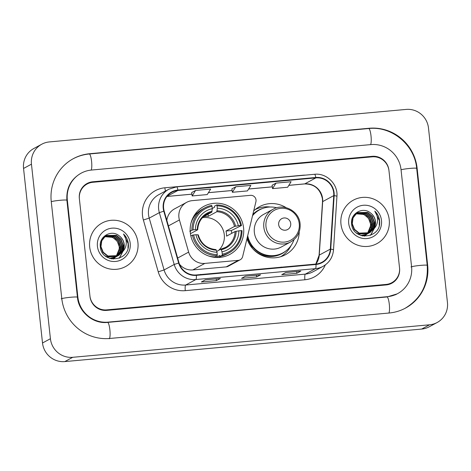<?xml version="1.0" encoding="UTF-8"?>
<svg xmlns="http://www.w3.org/2000/svg" width="471" height="471" viewBox="0 0 471 471"><rect width="100%" height="100%" fill="white"/><g stroke="black" fill="none" stroke-linecap="round" stroke-linejoin="round"><path stroke-width="0.71" d="M178.903 217.314A15.455 15.084 61.6 0 0 179.422 219.957L188.641 252.103A15.455 15.084 61.6 0 0 204.861 263.401L238.297 260.351A5.152 5.028 61.6 0 0 242.653 256.565L255.912 201.753A5.152 5.028 61.6 0 0 250.442 195.335L192.315 200.634A15.455 15.084 61.6 0 0 186.628 202.347A15.455 15.084 61.6 0 0 178.903 217.314M246.981 238.673A27.306 26.647 61.6 0 0 285.426 254.729A27.306 26.647 61.6 0 0 299.226 231.814M281.499 256.454A27.306 26.647 61.6 0 0 282.953 255.235M190.313 232.768A27.306 26.647 61.6 0 0 229.942 254.358A27.306 26.647 61.6 0 0 243.589 227.917A27.306 26.647 61.6 0 0 203.961 206.327A27.306 26.647 61.6 0 0 190.313 232.768M286.18 207.687A27.306 26.647 61.6 0 0 259.444 206.692A27.306 26.647 61.6 0 0 253.692 210.92M179.463 264.178A15.455 15.084 61.6 0 0 192.804 269.924L226.233 266.874A5.152 5.028 61.6 0 0 228.135 266.303L240.192 259.78M186.628 202.347L174.564 208.871A15.455 15.084 61.6 0 0 166.846 220.399M257.672 208.488A27.306 26.647 61.6 0 0 255.859 209.036M372.237 156.837L92.811 182.295A15.455 15.084 61.6 0 0 87.117 184.014A15.455 15.084 61.6 0 0 79.393 198.98L89.932 295.947A15.455 15.084 61.6 0 0 106.67 309.883L386.096 284.425A15.455 15.084 61.6 0 0 391.79 282.712A15.455 15.084 61.6 0 0 399.514 267.746L388.981 170.773A15.455 15.084 61.6 0 0 372.237 156.837M411.572 266.645L401.039 169.678A27.818 27.153 61.6 0 0 370.907 144.591L91.48 170.049A27.818 27.153 61.6 0 0 81.236 173.134A27.818 27.153 61.6 0 0 67.335 200.081L77.868 297.048A27.818 27.153 61.6 0 0 108 322.135L387.427 296.677A27.818 27.153 61.6 0 0 397.671 293.586A27.818 27.153 61.6 0 0 411.572 266.645M428.486 128.006A20.606 20.112 61.6 0 0 406.167 109.419L49.343 141.93A20.606 20.112 61.6 0 0 41.76 144.22A20.606 20.112 61.6 0 0 31.457 164.173L50.421 338.72A20.606 20.112 61.6 0 0 72.74 357.301L429.564 324.796A20.606 20.112 61.6 0 0 437.153 322.505A20.606 20.112 61.6 0 0 447.45 302.547L428.486 128.006M41.76 144.22L33.847 148.495A20.606 20.112 61.6 0 0 23.55 168.453L42.514 342.994A20.606 20.112 61.6 0 0 64.833 361.581L421.657 329.07A20.606 20.112 61.6 0 0 429.24 326.78L437.153 322.505M417.123 168.212A44.309 43.238 61.6 0 0 369.134 128.259L89.702 153.717A44.309 43.238 61.6 0 0 73.394 158.633A44.309 43.238 61.6 0 0 51.251 201.541L61.783 298.514A44.309 43.238 61.6 0 0 109.772 338.466L389.205 313.009A44.309 43.238 61.6 0 0 405.513 308.087A44.309 43.238 61.6 0 0 427.656 265.179L417.123 168.212L416.694 168.447M89.69 247.004A24.727 24.133 61.6 0 0 125.574 266.557A24.727 24.133 61.6 0 0 137.932 242.612A24.727 24.133 61.6 0 0 102.048 223.054A24.727 24.133 61.6 0 0 89.69 247.004A24.727 24.133 61.6 0 0 125.574 266.557A24.727 24.133 61.6 0 0 137.932 242.612A24.727 24.133 61.6 0 0 102.048 223.054A24.727 24.133 61.6 0 0 89.69 247.004M340.975 224.114A24.727 24.133 61.6 0 0 376.859 243.666A24.727 24.133 61.6 0 0 389.223 219.716A24.727 24.133 61.6 0 0 353.332 200.163A24.727 24.133 61.6 0 0 340.975 224.114A24.727 24.133 61.6 0 0 376.859 243.666A24.727 24.133 61.6 0 0 389.223 219.716A24.727 24.133 61.6 0 0 353.332 200.163A24.727 24.133 61.6 0 0 340.975 224.114M163.62 208.253A16.485 16.091 -118.4 0 1 171.856 192.286A16.485 16.091 -118.4 0 1 177.926 190.455L315.829 177.891A16.485 16.091 -118.4 0 1 333.751 195.618L330.33 249.118A16.485 16.091 -118.4 0 1 322.023 262.223A16.485 16.091 -118.4 0 1 315.959 264.054L196.342 274.952A16.485 16.091 -118.4 0 1 179.039 262.9L164.173 211.067A16.485 16.091 -118.4 0 1 163.62 208.253M163.219 208.288A16.897 16.491 61.6 0 0 163.784 211.173L178.65 263.006A16.897 16.491 61.6 0 0 196.383 275.364L316 264.466A16.897 16.491 61.6 0 0 330.73 249.153L334.157 195.648A16.897 16.491 61.6 0 0 315.788 177.485L177.885 190.049A16.897 16.491 61.6 0 0 163.219 208.288M276 183.113L272.574 188.624L287.651 187.252L291.072 181.741L276 183.113L272.085 185.25M195.589 190.443L192.162 195.954L207.24 194.576L210.661 189.065L195.589 190.443L191.673 192.574M231.879 188.895L235.794 186.781L232.368 192.286L231.879 188.895M388.922 170.266A15.455 15.084 61.6 0 0 372.184 156.325L92.752 181.782A15.455 15.084 61.6 0 0 87.064 183.502A15.455 15.084 61.6 0 0 79.34 198.468L89.985 296.459A15.455 15.084 61.6 0 0 106.723 310.395L386.155 284.937A15.455 15.084 61.6 0 0 391.843 283.224A15.455 15.084 61.6 0 0 399.567 268.252L388.922 170.266M220.375 278.485L216.425 280.622L201.347 281.994L205.297 279.856L220.375 278.485A4.121 0.83 -95.2 0 1 220.304 278.502L205.268 279.874M300.786 271.155L296.836 273.298L281.758 274.67L285.709 272.532L300.786 271.155A4.121 0.83 -95.2 0 1 300.716 271.178L285.679 272.55M260.581 274.823L256.63 276.96L241.552 278.332L245.503 276.194L260.581 274.823A4.121 0.83 -95.2 0 1 260.51 274.84L245.473 276.212M232.368 192.286L247.446 190.914L250.866 185.403L235.794 186.781M256.63 276.96L256.436 275.211M296.836 273.298L296.642 271.549M216.425 280.622L216.23 278.873M192.162 195.954L191.673 192.557M272.574 188.624L272.085 185.233M256.407 269.483L240.905 270.896M241.329 270.854L240.887 270.707M216.201 273.145L200.699 274.558M201.123 274.516L200.681 274.369M296.612 265.821L281.11 267.234M281.534 267.192L281.093 267.045M105.351 236.254L114 236.683L118.515 240.581L120.558 246.268L119.705 251.903L116.29 256.477M116.149 256.595L115.719 256.919M115.572 257.019L115.124 257.313M114.971 257.407L111.28 258.838M105.21 236.36L113.688 236.848L118.203 240.752L120.246 246.439L116.119 256.536M115.978 256.648L115.548 256.983M115.407 257.089L114.959 257.39M114.806 257.484L114.347 257.755M114.506 257.672L111.509 258.885M105.946 235.847L115.26 236L119.769 239.904L121.812 245.591L120.811 251.555L116.973 256.236M116.826 256.342L116.378 256.636M116.225 256.73L109.584 258.367M105.798 235.947L114.942 236.171L119.457 240.075L121.5 245.762L120.529 251.655L116.802 256.301M116.661 256.407L116.213 256.707M116.066 256.807L115.601 257.078M115.76 256.995L110.161 258.555M122.336 251.961A11.645 11.369 61.6 0 0 119.316 235.947C111.639 229.106 98.981 236.389 100.282 246.357C101.082 264.207 129.696 262.011 128.389 244.49L128.318 243.625C127.865 239.845 126.263 236.636 123.514 233.993C125.592 236.978 126.487 240.304 126.21 243.972C125.916 247.098 124.621 249.765 122.336 251.961L118.268 255.635L107.953 256L103.231 252.215L100.977 246.639L101.765 240.793L105.363 236.248L106.564 235.488L116.514 235.323L121.023 239.221L123.072 244.908L122.071 250.872L117.632 255.959M117.479 256.047L106.693 256.683L105.11 255.818M106.405 235.577L116.202 235.494L120.711 239.392L122.754 245.079L121.754 251.043L117.467 256.03M117.32 256.124L116.861 256.401M117.014 256.318L106.711 256.989M119.316 235.947C122.089 238.143 123.649 240.958 124.008 244.402L123.013 250.366L119.204 255.023L118.115 255.718M118.274 255.635L107.635 256.171L102.913 252.385L100.659 246.81L101.453 240.958L105.045 236.413L106.252 235.659M104.78 236.695L112.746 237.36L117.261 241.258L119.304 246.945L119.063 250.631L116.843 255.871M119.063 250.631A11.645 11.369 61.6 0 0 110.037 236.689L104.644 236.819M103.202 237.36L104.05 236.848M103.261 237.29L103.738 237.013M102.195 238.703L105.31 236.165M102.643 238.061L104.992 236.336M116.296 256.542L113.087 259.103M97.426 246.304A16.797 16.397 61.6 0 0 115.619 261.446A16.797 16.397 61.6 0 0 130.196 243.313A16.797 16.397 61.6 0 0 112.004 228.164A16.797 16.397 61.6 0 0 97.426 246.304M123.514 233.993L128.171 243.707L127.971 248.076M120.535 239.144L122.007 241.858M123.119 246.121L123.025 250.331M122.79 251.514L119.24 258.202M123.031 244.543L123.249 249.801M122.972 251.32L119.363 258.149M218.662 250.36A19.064 18.605 61.6 0 0 224.278 234.746A19.064 18.605 61.6 0 0 202.453 217.702M222.288 254.163L222.2 255.3A25.552 24.939 61.6 0 0 229.106 252.821A25.552 24.939 61.6 0 0 242.029 230.637L241.217 230.619A24.521 23.933 61.6 0 1 222.288 254.163L222.029 251.802A22.155 21.619 61.6 0 0 238.891 230.831L235.053 231.544L226.557 236.136A19.064 18.605 61.6 0 0 226.451 233.569A19.064 18.605 61.6 0 0 226.003 231.031L234.499 226.439L238.338 225.727A22.155 21.619 61.6 0 0 217.296 208.211L217.037 205.851A24.521 23.933 61.6 0 1 240.663 225.515L241.476 225.532A25.552 24.939 61.6 0 0 216.725 204.932L217.037 205.851M216.719 251.408L220.893 249.147L225.421 247.434A19.064 18.605 61.6 0 0 235.053 231.544M190.202 231.432L190.661 231.184L189.76 231.196M212.25 208.494L214.57 207.234L214.611 206.074L216.725 204.932M241.476 225.532L231.32 230.549A24.474 23.88 -118.4 0 1 231.726 233.086A24.474 23.88 -118.4 0 1 231.756 233.328M222.2 255.3L220.087 256.442L219.81 255.453L216.089 257.466M220.087 256.442A25.552 24.939 61.6 0 0 226.993 253.963L229.106 252.821M208.6 255.971A25.552 24.939 61.6 0 0 215.059 256.901L217.172 255.759L217.261 254.623A24.521 23.933 61.6 0 1 193.634 234.952L192.427 235.153A25.552 24.939 61.6 0 0 217.172 255.759M192.427 235.153L190.861 236M240.663 225.515L238.338 225.727M238.891 230.831L241.217 230.619M193.634 234.952L195.96 234.741A22.155 21.619 61.6 0 0 217.001 252.262L217.261 254.623M217.296 208.211L216.831 211.726L208.335 216.324L208.105 214.187M220.893 249.147L222.029 251.802M217.001 252.262L216.301 250.172A19.817 19.34 61.6 0 1 197.808 234.776L195.96 234.741M216.301 250.172L215.93 249.595C206.899 248.641 201.005 243.725 198.25 234.846M212.662 257.054L213.127 256.801M190.178 230.967L193.081 229.854A24.521 23.933 61.6 0 1 212.009 206.304L211.703 205.385A25.552 24.939 61.6 0 0 204.797 207.864L202.677 209.012A25.552 24.939 61.6 0 0 190.932 223.301M204.797 207.864A25.552 24.939 61.6 0 0 191.874 230.048M212.009 206.304L212.268 208.671A22.155 21.619 61.6 0 0 195.406 229.642L193.081 229.854M203.384 216.742L211.803 212.185L212.268 208.671M195.406 229.642L197.649 229.795L190.431 233.698M212.074 211.244A19.817 19.34 61.6 0 0 197.255 229.671L197.649 229.795M203.354 216.772A19.064 18.605 -118.4 0 1 208.335 216.324M231.32 230.549L226.003 231.031M220.64 256.33A26.788 26.146 -118.4 0 1 219.757 257.401M195.842 213.18A26.788 26.146 -118.4 0 1 197.225 213.033M290.725 223.531A6.182 6.035 61.6 0 0 284.031 217.961A6.182 6.035 61.6 0 0 278.661 224.632A6.182 6.035 61.6 0 0 285.361 230.207A6.182 6.035 61.6 0 0 290.725 223.531M273.086 209.271L263.613 214.399A18.546 18.098 61.6 0 0 254.346 232.362A18.546 18.098 61.6 0 0 281.258 247.028L290.737 241.9C297.484 237.831 300.61 231.814 300.098 223.843C299.25 211.191 283.842 202.866 273.086 209.271A18.546 18.098 61.6 0 0 263.819 227.234A18.546 18.098 61.6 0 0 290.737 241.9M276.765 207.782A24.474 23.88 61.6 0 0 259.609 209.83A24.474 23.88 61.6 0 0 252.533 215.718M259.609 209.83L259.215 210.042A24.474 23.88 61.6 0 0 252.621 215.353M247.163 237.932A19.317 18.852 61.6 0 0 252.109 247.446M247.475 236.642A24.474 23.88 61.6 0 0 282.494 253.092L282.894 252.88A24.474 23.88 61.6 0 0 293.992 239.639M247.705 235.677A24.474 23.88 61.6 0 0 282.894 252.88M291.084 245.491A26.788 26.146 -118.4 0 1 280.622 256.736M255.135 209.619A26.788 26.146 -118.4 0 1 270.277 207.022M356.635 213.357L365.29 213.787L369.8 217.69L371.843 223.378L370.989 229.006L367.574 233.587M367.433 233.698L367.003 234.022M366.856 234.128L366.409 234.423M366.255 234.517L362.564 235.947M356.494 213.469L364.972 213.958L369.488 217.861L371.531 223.542L367.404 233.64M367.262 233.757L366.832 234.087M366.691 234.193L366.244 234.493M366.091 234.593L365.631 234.864M365.79 234.782L362.794 235.995M357.23 212.957L366.544 213.11L371.054 217.007L373.097 222.695L372.102 228.659L368.257 233.345M368.11 233.445L367.663 233.746M367.945 233.516L367.044 234.105L360.874 235.476M357.083 213.051L366.226 213.281L370.742 217.178L372.785 222.865L371.813 228.765L368.092 233.41M367.351 233.91L366.885 234.187M367.044 234.099L361.445 235.665M373.621 229.071A11.645 11.369 61.6 0 0 370.606 213.057C362.923 206.216 350.265 213.498 351.572 223.46C352.367 241.311 380.98 239.121 379.673 221.6L379.602 220.734C379.149 216.954 377.548 213.74 374.798 211.102C376.877 214.087 377.771 217.408 377.495 221.082C377.2 224.208 375.905 226.869 373.621 229.071L369.558 232.745L359.238 233.11L354.516 229.324L352.261 223.749L353.05 217.896L356.647 213.351L357.848 212.592L367.798 212.433L372.308 216.33L374.357 222.018L373.356 227.982L368.917 233.063M357.689 212.68L367.486 212.598L371.996 216.501L374.039 222.188L373.038 228.152L368.298 233.422L357.978 233.787L356.394 232.927M368.605 233.233L368.145 233.504M368.298 233.422L357.995 234.099M370.606 213.057C373.373 215.247 374.94 218.067 375.299 221.505L374.298 227.469L370.494 232.132L369.399 232.827M369.558 232.745L358.92 233.28L354.198 229.489L351.949 223.919L352.738 218.067L356.335 213.522L357.536 212.762M356.064 213.805L364.03 214.47L368.546 218.367L370.589 224.055L370.347 227.74L368.128 232.98M370.347 227.74A11.645 11.369 61.6 0 0 361.322 213.793L355.929 213.922M354.486 214.464L355.34 213.952M354.545 214.399L355.022 214.122M353.486 215.812L356.594 213.275M353.927 215.17L356.276 213.445M367.58 233.651L364.371 236.207M348.711 223.407A16.797 16.397 61.6 0 0 366.903 238.556A16.797 16.397 61.6 0 0 381.481 220.422A16.797 16.397 61.6 0 0 363.288 205.274A16.797 16.397 61.6 0 0 348.711 223.407M374.798 211.102L379.455 220.811L379.255 225.185M371.825 216.254L373.291 218.968M374.404 223.23L374.315 227.434M374.074 228.618L370.524 235.306M374.315 221.653L374.533 226.91M374.257 228.429L370.648 235.259M179.422 219.957L168.424 225.897M204.861 263.401L192.804 269.924M188.641 252.103L177.644 258.049M238.297 260.351L226.233 266.874M72.799 158.957C77.939 156.189 83.426 154.535 89.249 153.993L368.681 128.536A8.242 1.66 84.8 0 1 370.965 135.495A8.242 1.66 84.8 0 1 370.589 144.621M368.681 128.536C391.795 125.834 414.727 144.921 416.682 168.377A8.242 0.695 173.8 0 0 410.212 168.394A8.242 0.695 173.8 0 0 401.051 169.772M416.682 168.377L427.215 265.344A8.242 0.695 173.8 0 0 419.779 265.456A8.242 0.695 173.8 0 0 410.983 266.963M388.881 313.038A8.242 1.66 -95.2 0 0 389.258 303.913A8.242 1.66 -95.2 0 0 386.974 296.954L107.547 322.411C93.258 324.142 78.651 312.067 77.427 297.207L66.894 200.24C66.164 188.306 70.744 179.38 80.647 173.458M109.184 338.784A8.242 1.66 -95.2 0 0 109.914 330.118A8.242 1.66 -95.2 0 0 107.547 322.411M61.195 298.832A8.242 0.695 -6.2 0 1 69.991 297.325A8.242 0.695 -6.2 0 1 77.427 297.207M51.262 201.641A8.242 0.695 -6.2 0 1 60.423 200.263A8.242 0.695 -6.2 0 1 66.894 200.24M89.249 153.993A8.242 1.66 84.8 0 1 91.533 160.958A8.242 1.66 84.8 0 1 91.156 170.078M421.657 329.07L429.564 324.796M64.833 361.581L72.74 357.301M42.514 342.994L50.421 338.72M23.55 168.453L31.457 164.173M368.61 128.542L369.134 128.259M427.226 265.414L427.656 265.179M89.178 153.999L89.702 153.717M386.903 296.96L387.427 296.677M107.476 322.417L108 322.135M77.438 297.278L77.868 297.048M66.9 200.31L67.335 200.081M333.751 195.618L322.682 201.606A16.485 16.091 61.6 0 0 322.617 198.744A16.485 16.091 61.6 0 0 304.761 183.878L288.847 185.327M315.864 264.066A16.485 16.091 61.6 0 0 319.256 255.105L322.682 201.606A9.273 1.095 -176.3 0 0 322.505 201.794L322.447 198.921C320.309 188.965 314.363 183.967 304.602 183.925A9.273 1.866 -95.2 0 0 304.761 183.878L315.829 177.891M177.926 190.455L167.005 196.36M325.314 264.926A25.758 25.14 -118.4 0 1 304.896 279.768L185.28 290.66A25.758 25.14 -118.4 0 1 158.244 271.832L143.372 219.992A25.758 25.14 -118.4 0 1 164.868 187.788L302.776 175.23A5.152 1.036 -95.2 0 0 302.788 175.365M302.776 175.23A25.758 25.14 -118.4 0 1 305.385 175.13M185.28 290.66A5.152 1.036 -95.2 0 1 185.715 285.026L195.836 279.55A20.606 20.112 -118.4 0 1 174.205 264.484L159.339 212.645A20.606 20.112 -118.4 0 1 158.65 209.13A20.606 20.112 -118.4 0 1 168.948 189.171L158.827 194.647A20.606 20.112 61.6 0 0 148.524 214.605A20.606 20.112 61.6 0 0 149.219 218.12L164.085 269.96A20.606 20.112 61.6 0 0 185.715 285.026L305.326 274.128A20.606 20.112 61.6 0 0 312.915 271.838L323.035 266.362A20.606 20.112 -118.4 0 1 315.452 268.653L195.836 279.55A5.152 1.036 -95.2 0 0 196.383 275.364M163.784 211.173L159.339 212.645L149.219 218.12L143.372 219.992M316 264.466A5.152 1.036 84.8 0 1 315.452 268.653L305.326 274.128A5.152 1.036 -95.2 0 0 304.896 279.768M330.73 249.153A5.152 0.606 3.7 0 1 333.509 249.871L336.936 196.372C338.107 184.179 326.574 172.798 314.528 174.294L176.619 186.857A5.152 1.036 84.8 0 1 177.885 190.049M158.244 271.832L164.085 269.96L174.205 264.484L178.65 263.006M334.157 195.648A5.152 0.606 3.7 0 1 336.936 196.372M315.788 177.485A5.152 1.036 -95.2 0 0 314.528 174.294M176.537 186.887A5.152 1.036 84.8 0 1 176.619 186.857L168.948 189.171M164.868 187.788A5.152 1.036 -95.2 0 0 165.486 191.043M330.33 249.118L319.256 255.105A9.273 1.095 -176.3 0 0 319.085 255.3L322.505 201.794M272.315 186.834L248.641 188.989M232.109 190.496L208.435 192.657M191.903 194.158L166.946 196.436M220.952 249.135A19.064 18.605 61.6 0 0 225.421 247.434M235.588 226.18A19.817 19.34 61.6 0 0 217.096 210.784M221.329 249.712A19.817 19.34 61.6 0 0 236.142 231.285M234.499 226.439A19.064 18.605 61.6 0 0 216.831 211.726M211.803 212.185A19.064 18.605 61.6 0 0 207.281 213.899C201.305 217.378 198.114 222.659 197.696 229.748M299.232 223.696A17.038 16.626 61.6 0 0 280.775 208.329A17.038 16.626 61.6 0 0 265.991 226.722A17.038 16.626 61.6 0 0 284.443 242.088A17.038 16.626 61.6 0 0 299.232 223.696M262.989 208.335A24.704 24.109 61.6 0 0 252.856 214.376M252.115 247.993A24.704 24.109 61.6 0 0 285.991 250.866M404.919 308.411C421.003 298.708 428.433 284.354 427.215 265.344M397.077 293.91L386.974 296.954M395.499 294.764L397.671 293.586M323.035 266.362C329.335 262.706 332.832 257.213 333.509 249.871M315.817 264.066L319.085 255.3M304.602 183.925L288.823 185.368M272.32 186.869L248.617 189.03M232.115 190.531L208.412 192.692M191.909 194.193L166.917 196.472M194.912 214.44L196.878 213.381M218.197 257.49L220.163 256.43"/></g></svg>
